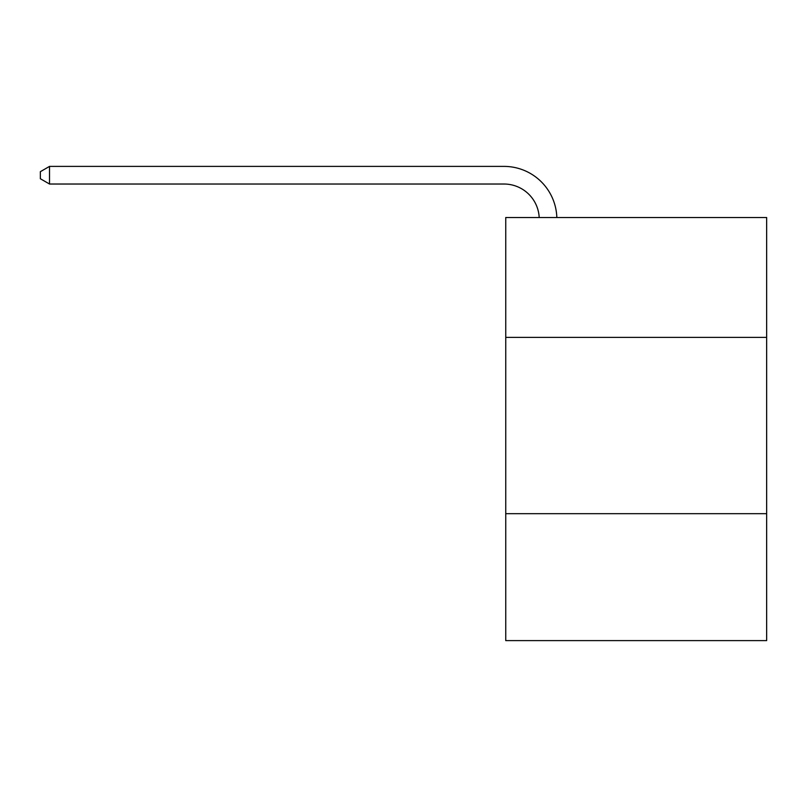 <?xml version="1.0" encoding="UTF-8"?>
<svg xmlns="http://www.w3.org/2000/svg" width="807" height="807" viewBox="0 0 807 807"><rect width="100%" height="100%" fill="white"/><g stroke="black" fill="none" stroke-linecap="round" stroke-linejoin="round"><path stroke-width="1.21" d="M766.65 337.397L766.65 217.517L505.747 217.517L505.747 337.397L766.65 337.397L766.65 640.607L505.747 640.607L505.747 337.397M766.65 513.676L505.747 513.676M539.197 217.517A35.256 35.256 -153.1 0 0 503.982 184.026L49.52 184.026L40.35 178.73L40.35 171.679L49.52 166.393L503.982 166.393A52.889 52.889 26.9 0 1 556.84 217.517M49.52 166.393L49.52 184.026"/></g></svg>
